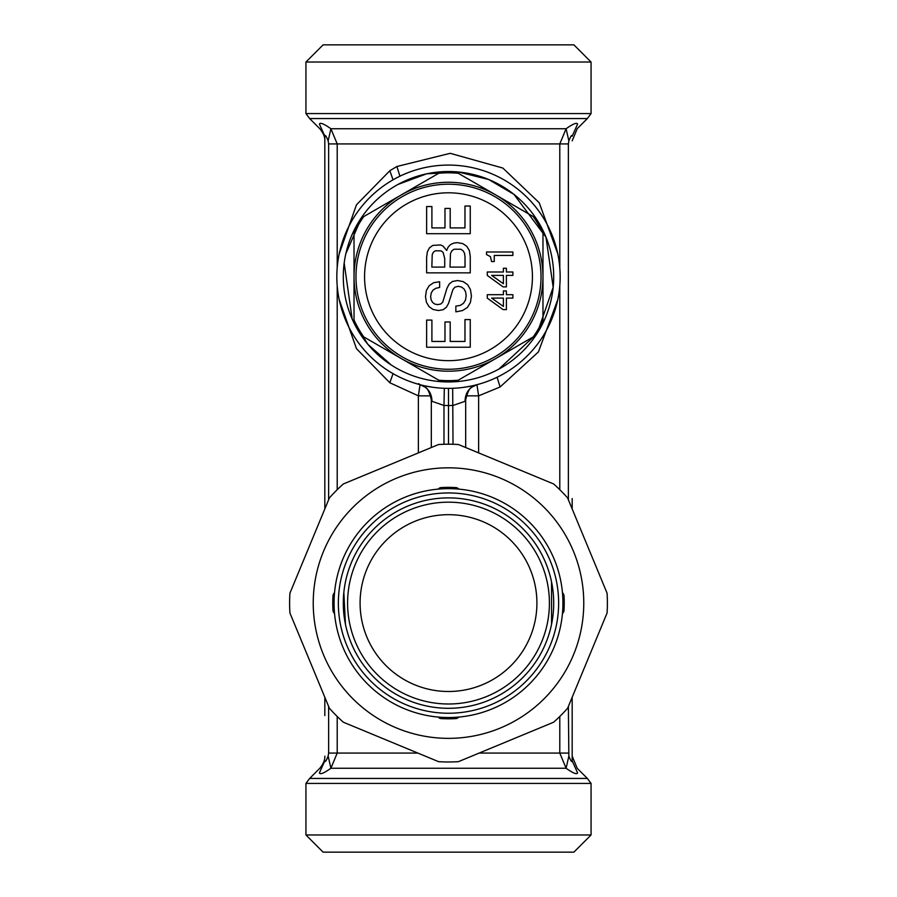 <?xml version="1.0" encoding="UTF-8"?>
<svg xmlns="http://www.w3.org/2000/svg" width="897" height="897" viewBox="0 0 897 897"><rect width="100%" height="100%" fill="white"/><g stroke="black" fill="none" stroke-linecap="round" stroke-linejoin="round"><path stroke-width="1.35" d="M591.067 62.028L573.889 44.85L323.111 44.85L305.933 62.028L305.933 113.571L591.067 113.571L591.067 62.028L305.933 62.028M448.5 852.15L323.111 852.15L305.933 834.972L591.067 834.972L573.889 852.15L448.5 852.15M324.826 756.149C325.118 759.669 323.447 763.717 319.803 768.292L309.644 778.439L587.356 778.439L591.067 783.429L305.933 783.429L305.933 834.972M448.5 171.529A105.207 105.207 0 0 1 553.707 276.736A105.207 105.207 0 0 1 448.5 381.943A105.207 105.207 0 0 1 343.293 276.736A105.207 105.207 0 0 1 448.5 171.529M568.855 140.885L568.373 143.924L559.795 143.924L566.097 128.742C572.948 123.876 576.782 122.317 577.59 124.055L572.174 136.198C571.894 134.46 570.784 136.019 568.855 140.885L566.097 128.742L330.903 128.742L328.145 140.885C326.216 136.019 325.106 134.46 324.826 136.198L319.41 124.055C319.926 130.233 319.926 130.233 319.41 124.055C320.218 122.317 324.052 123.876 330.903 128.742L337.205 143.924L337.205 267.9M577.59 124.055C577.074 130.233 577.074 130.233 577.59 124.055M394.972 178.75A111.643 111.643 0 0 1 556.678 249.108A111.643 111.643 0 0 1 448.5 388.379A111.643 111.643 0 0 1 394.972 178.75M572.174 697.261L572.174 760.802L577.59 772.945C577.074 766.767 577.074 766.767 577.59 772.945C576.782 774.683 572.948 773.124 566.097 768.258L330.903 768.258C324.052 773.124 320.218 774.683 319.41 772.945C319.926 766.767 319.926 766.767 319.41 772.945L324.826 760.802C325.106 762.54 326.216 760.981 328.145 756.115L330.903 768.258L337.205 753.076L417.867 753.076M571.21 135.918L570.212 137.757M432.982 387.302L425.413 385.968M471.497 385.99L463.872 387.313M479.133 753.076L559.795 753.076L566.097 768.258L568.855 756.115C570.784 760.981 571.894 762.54 572.174 760.802M325.79 761.082L326.788 759.243M557.743 253.694L539.232 202.767L502.869 168.064L450.193 153.32L396.889 166.506L389.825 170.722L356.468 204.808L339.257 253.705M339.257 299.777L356.468 348.664L389.825 382.75L418.372 395.846L420.065 384.701L418.652 383.647M328.145 140.885L328.627 143.924L559.795 143.924L559.795 267.9M572.174 140.851L577.208 128.697L587.356 118.561L309.644 118.561L319.803 128.708C323.447 133.283 325.118 137.331 324.826 140.851L324.826 488.674M324.826 715.604L324.826 697.261M324.826 136.198L324.826 508.913M328.145 756.115L328.627 753.076L337.205 753.076L337.205 716.479M557.743 299.766L538.402 351.949L500.111 386.966L478.628 395.846L476.935 384.701C469.266 387.269 465.296 392.808 465.005 401.318L453.019 405.466L448.5 405.556L448.5 388.379M572.174 498.53L572.174 508.913M568.373 706.432L568.855 756.115M572.174 708.507L572.174 756.149L577.208 768.303L587.356 778.439M444.329 388.3L443.981 405.466L431.995 401.318L431.322 399.782C429.36 391.81 427.219 387.56 424.898 387.044L420.076 384.701C427.734 387.269 431.704 392.808 431.995 401.318M452.671 388.3L453.019 444.273M361.962 216.906L345.838 253.728M344.179 263.113L352.173 319.029L367.848 344.291L391.204 364.967M345.446 581.94L345.11 583.599M343.843 592.323L345.446 624.234M551.554 624.234L551.554 581.94M398.066 184.412L426.68 173.816L458.434 172L488.697 179.512L513.914 194.335L545.981 237.178L553.18 287.242M553.169 287.309L537.045 333.561L498.934 369.059M478.628 452.884L478.628 395.846L466.182 395.846M465.678 447.525L465.678 399.782L465.005 401.318M431.322 447.525L431.322 399.782M448.5 444.206L448.5 405.556L443.981 405.466L443.981 444.273M430.818 395.846L418.372 395.846L418.372 452.884M533.233 216.569A103.917 103.917 0 0 1 542.977 233.444L542.977 320.027A103.917 103.917 0 0 1 533.233 336.902L458.244 380.193A103.917 103.917 0 0 1 438.756 380.193L363.767 336.902A103.917 103.917 0 0 1 354.023 320.027L354.023 233.444A103.917 103.917 0 0 1 363.767 216.569L438.756 173.278A103.917 103.917 0 0 1 458.244 173.278L533.233 216.569M470.252 347.229L470.252 319.567L464.971 319.567L464.971 341.443L450.193 341.443L450.193 321.956L444.979 321.956L444.979 341.443L431.906 341.443L431.906 320.072L426.624 320.072L426.624 347.229L470.252 347.229M455.855 306.112L455.855 311.842L462.516 310.575L467.415 307.436L470.376 302.592L471.441 296.055L470.443 289.585L467.673 284.741L463.334 281.658L457.616 280.526L452.458 281.467L449.128 284.114L446.93 288.386L442.714 302.222L440.707 304.038L437.557 304.61L434.731 304.038L432.589 302.412L431.143 299.89L430.638 296.436L431.278 292.915L432.971 290.146L435.796 288.329L439.631 287.444L439.631 281.725L433.599 282.734L429.203 285.683L426.434 290.336L425.492 296.627L426.434 302.278L429.069 306.684L433.161 309.51L438.442 310.519L443.152 309.7L446.358 307.312L448.5 303.534L452.963 289.462L454.97 287.13L458.244 286.311L461.574 287.062L464.085 289.013L465.655 291.974L466.16 295.808L465.476 300.08L463.457 303.354L460.195 305.428L455.855 306.112M446.672 250.476L443.028 246.081L440.573 244.948L432.847 245.386L429.45 247.841L427.376 251.799L426.624 257.327L426.624 272.856L470.252 272.856L470.252 256.452L469.366 250.611L466.788 246.271L462.706 243.569L457.178 242.627L453.467 243.188L450.384 244.702L448.119 247.146L446.672 250.476M444.721 258.527L444.721 267.082L431.838 267.082L432.219 254.625L433.352 252.236L435.292 250.79L441.077 250.857L443.096 252.371L444.721 258.527M465.027 257.147L465.027 267.082L450.002 267.082L450.451 253.75L451.763 250.925L454.028 249.22L460.755 249.22L463.144 250.79L464.59 253.436L465.027 257.147M470.252 233.691L470.252 206.03L464.971 206.03L464.971 227.916L450.193 227.916L450.193 208.418L444.979 208.418L444.979 227.916L431.906 227.916L431.906 206.534L426.624 206.534L426.624 233.691L470.252 233.691M512.893 298.096L512.893 294.698L506.401 294.698L506.401 290.964L503.385 290.964L503.385 294.698L487.284 294.698L487.284 298.129L503.082 309.6L506.401 309.6L506.401 298.096L512.893 298.096M503.385 306.426L491.657 298.096L503.385 298.096L503.385 306.426M512.893 275.39L512.893 271.993L506.401 271.993L506.401 268.259L503.385 268.259L503.385 271.993L487.284 271.993L487.284 275.424L503.082 286.894L506.401 286.894L506.401 275.39L512.893 275.39M503.385 283.721L491.657 275.39L503.385 275.39L503.385 283.721M512.893 255.432L512.893 252.001L486.522 252.001L486.522 254.569L490.379 256.609L491.578 261.543L494.258 261.543L494.258 255.432L512.893 255.432M403.213 359.641A94.477 94.477 0 0 1 365.595 231.437A94.477 94.477 0 0 1 493.787 193.83A94.477 94.477 0 0 1 531.405 322.023A94.477 94.477 0 0 1 403.213 359.641M513.353 484.38A135.268 135.268 0 0 1 567.207 667.94A135.268 135.268 0 0 1 383.647 721.793A135.268 135.268 0 0 1 329.793 538.245A135.268 135.268 0 0 1 513.353 484.38M333.022 610.61L333.011 610.532A115.724 115.724 0 0 0 333.022 610.61A115.724 115.724 0 0 1 333.011 610.532A115.724 115.724 0 0 1 333.022 595.563L334.054 593.321L334.054 595.574A114.693 114.693 0 0 0 334.054 610.599L334.402 611.9L334.312 610.599L333.022 610.61L334.054 612.864A3.431 3.431 0 0 1 333.022 610.61A3.431 3.431 0 0 0 334.054 612.864L334.2 610.599A114.547 114.547 0 0 1 334.2 595.574L333.022 595.563A3.431 3.431 0 0 1 334.054 593.321L334.581 592.244L334.402 594.274M448.5 488.652A114.435 114.435 0 0 1 562.935 603.087A114.435 114.435 0 0 1 448.5 717.533A114.435 114.435 0 0 1 334.065 603.087A114.435 114.435 0 0 1 448.5 488.652A114.435 114.435 0 0 1 562.935 603.087A114.435 114.435 0 0 1 448.5 717.533A114.435 114.435 0 0 1 334.065 603.087A114.435 114.435 0 0 1 448.5 488.652A114.435 114.435 0 0 0 440.999 488.899L440.976 487.609L438.734 488.652A3.431 3.431 0 0 1 440.976 487.609A3.431 3.431 0 0 0 438.734 488.652A1.716 1.716 0 0 1 437.658 489.168L437.792 489.157M437.658 489.168L438.734 488.652A1.716 1.716 0 0 1 437.658 489.168A1.716 1.716 0 0 0 438.734 488.652L440.988 488.798A114.547 114.547 0 0 1 456.012 488.798L456.024 487.609A3.431 3.431 0 0 1 458.266 488.652L459.342 489.168L457.313 488.988M562.419 592.244L562.946 593.321A1.716 1.716 0 0 1 562.419 592.244A1.716 1.716 0 0 0 562.946 593.321L562.8 595.574L563.978 595.563L562.946 593.321A3.431 3.431 0 0 1 563.978 595.563A3.431 3.431 0 0 0 562.946 593.321A1.716 1.716 0 0 1 562.419 592.244L562.441 592.39M563.978 595.563L563.989 595.642A115.724 115.724 0 0 0 563.978 595.563A115.724 115.724 0 0 1 563.989 595.642A115.724 115.724 0 0 1 563.978 610.61L562.946 612.864L562.946 610.599A114.693 114.693 0 0 0 562.946 595.574L562.598 594.274L562.8 595.574A114.547 114.547 0 0 1 562.8 610.599L563.978 610.61A3.431 3.431 0 0 1 562.946 612.864L562.419 613.929L562.598 611.9M456.024 718.575L455.945 718.575A115.724 115.724 0 0 0 456.024 718.575L458.266 717.533A1.716 1.716 0 0 1 459.331 717.017L459.342 717.017A1.716 1.716 0 0 0 458.266 717.533A3.431 3.431 0 0 1 456.024 718.575L456.001 717.286L459.342 717.017A1.716 1.716 0 0 0 458.266 717.533A3.431 3.431 0 0 1 456.024 718.575A115.724 115.724 0 0 1 455.945 718.575A115.724 115.724 0 0 1 440.976 718.575A3.431 3.431 0 0 1 438.734 717.533L440.976 718.575L440.999 717.286L437.658 717.017L440.988 717.533A114.693 114.693 0 0 0 456.012 717.533L456.898 717.376L456.012 717.387A114.547 114.547 0 0 1 440.988 717.387L439.687 717.185M334.581 613.929L334.054 612.864A1.716 1.716 0 0 1 334.581 613.929A1.716 1.716 0 0 0 334.054 612.864A1.716 1.716 0 0 1 334.581 613.929L334.559 613.795M496.882 691.643A100.913 100.913 0 0 0 537.056 554.705A100.913 100.913 0 0 0 400.118 514.53A100.913 100.913 0 0 0 359.944 651.469A100.913 100.913 0 0 0 496.882 691.643M490.883 680.677A88.411 88.411 0 0 0 526.091 560.703A88.411 88.411 0 0 0 406.117 525.507A88.411 88.411 0 0 0 370.91 645.47A88.411 88.411 0 0 0 490.883 680.677M398.066 510.763A105.207 105.207 0 0 1 540.824 552.653A105.207 105.207 0 0 1 498.934 695.422A105.207 105.207 0 0 1 356.176 653.532A105.207 105.207 0 0 1 398.066 510.763M440.976 487.609L441.055 487.598A115.724 115.724 0 0 0 440.976 487.609A115.724 115.724 0 0 1 441.055 487.598A115.724 115.724 0 0 1 456.024 487.609L458.266 488.652L456.012 488.641A114.693 114.693 0 0 0 440.988 488.641L439.687 488.988L440.999 488.899M438.588 444.52A158.881 158.881 0 0 1 458.412 444.52L553.628 483.954A158.881 158.881 0 0 1 567.633 497.97L607.078 593.186A158.881 158.881 0 0 1 607.078 612.999L567.633 708.215A158.881 158.881 0 0 1 553.628 722.22L458.412 761.665A158.881 158.881 0 0 1 438.588 761.665L343.372 722.22A158.881 158.881 0 0 1 329.367 708.215L289.922 612.999A158.881 158.881 0 0 1 289.922 593.186L329.367 497.97A158.881 158.881 0 0 1 343.372 483.954L438.588 444.52M337.205 285.571L337.205 489.706M328.627 706.432L328.627 753.076M328.627 143.924L328.627 499.752M559.795 285.571L559.795 489.706M568.373 143.924L568.373 499.752M559.795 716.479L559.795 753.076L568.373 753.076M389.825 170.722L393.054 179.826M389.825 382.75L393.054 373.634M396.889 166.506L399.927 176.204M500.111 386.966L497.073 377.267M488.742 203.081A83.937 83.937 0 0 1 522.155 316.977A83.937 83.937 0 0 1 408.258 350.391A83.937 83.937 0 0 1 374.845 236.494A83.937 83.937 0 0 1 488.742 203.081M492.857 195.535A92.514 92.514 0 0 1 529.69 321.092A92.514 92.514 0 0 1 404.143 357.925A92.514 92.514 0 0 1 367.31 232.379A92.514 92.514 0 0 1 492.857 195.535M448.5 713.238A110.14 110.14 0 0 1 338.36 603.087A110.14 110.14 0 0 1 448.5 492.946A110.14 110.14 0 0 1 558.64 603.087A110.14 110.14 0 0 1 448.5 713.238M441.055 487.598A115.724 115.724 0 0 1 448.5 487.363M563.989 595.642A115.724 115.724 0 0 1 564.224 603.087M455.945 718.575A115.724 115.724 0 0 1 448.5 718.822M333.011 610.532A115.724 115.724 0 0 1 332.776 603.087M591.067 783.429L591.067 834.972M309.644 118.561L305.933 113.571M587.356 118.561L591.067 113.571M309.644 778.439L305.933 783.429M465.678 399.782C467.64 391.81 469.781 387.56 472.102 387.044L476.924 384.701"/></g></svg>

